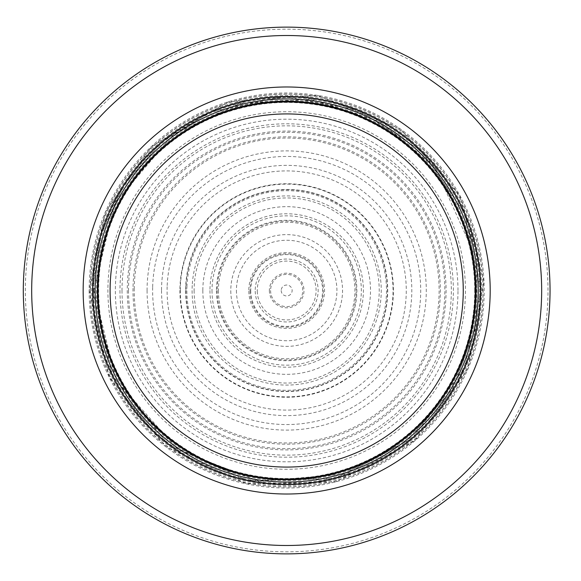 <?xml version="1.0" encoding="UTF-8"?>
<svg xmlns="http://www.w3.org/2000/svg" width="581" height="581" viewBox="0 0 581 581"><rect width="100%" height="100%" fill="white"/><g stroke="black" fill="none" stroke-linecap="round" stroke-linejoin="round"><path stroke-width="0.44" stroke-dasharray="2.9 2.18" d="M478.214 290.5A191.541 191.541 0 0 0 190.902 124.617A191.541 191.541 0 0 0 190.902 456.383A191.541 191.541 0 0 0 478.214 290.5A191.541 191.541 0 0 0 190.902 124.617A191.541 191.541 0 0 0 190.902 456.383A191.541 191.541 0 0 0 478.214 290.5A191.541 191.541 0 0 0 190.902 124.617A191.541 191.541 0 0 0 190.902 456.383A191.541 191.541 0 0 0 478.214 290.5M475.222 290.5A188.549 188.549 0 0 0 192.398 127.21A188.549 188.549 0 0 0 192.398 453.79A188.549 188.549 0 0 0 475.222 290.5A188.549 188.549 0 0 0 192.398 127.21A188.549 188.549 0 0 0 192.398 453.79A188.549 188.549 0 0 0 475.222 290.5A188.549 188.549 0 0 0 192.398 127.21A188.549 188.549 0 0 0 192.398 453.79A188.549 188.549 0 0 0 475.222 290.5M550.047 290.5A263.367 263.367 0 0 0 154.989 62.414A263.367 263.367 0 0 0 154.989 518.586A263.367 263.367 0 0 0 550.047 290.5A263.367 263.367 0 0 0 154.989 62.414A263.367 263.367 0 0 0 154.989 518.586A263.367 263.367 0 0 0 550.047 290.5M281.204 290.5A5.469 5.469 0 0 0 290.028 294.814A5.469 5.469 0 0 0 289.077 285.591A5.469 5.469 0 0 0 281.204 290.5M270.586 290.5A16.086 16.086 0 0 0 294.77 304.408A16.086 16.086 0 0 0 294.69 276.549A16.086 16.086 0 0 0 270.586 290.5M180.299 290.5A106.374 106.374 0 0 1 339.878 198.39A106.374 106.374 0 0 1 339.849 382.625A106.374 106.374 0 0 1 180.299 290.5M202.827 290.5A83.846 83.846 0 0 0 328.33 363.263A83.846 83.846 0 0 0 329.115 218.195A83.846 83.846 0 0 0 202.827 290.5M475.389 290.5A188.709 188.709 0 0 0 192.318 127.072A188.709 188.709 0 0 0 192.318 453.928A188.709 188.709 0 0 0 475.389 290.5M547.999 290.5A261.319 261.319 0 0 0 156.013 64.186A261.319 261.319 0 0 0 156.013 516.814A261.319 261.319 0 0 0 547.999 290.5M481.627 290.5A194.955 194.955 0 0 0 189.195 121.661A194.955 194.955 0 0 0 189.195 459.339A194.955 194.955 0 0 0 481.627 290.5M474.721 290.5A188.048 188.048 0 0 0 192.652 127.646A188.048 188.048 0 0 0 192.652 453.354A188.048 188.048 0 0 0 474.721 290.5M457.981 290.5A171.308 171.308 0 0 0 201.019 142.142A171.308 171.308 0 0 0 201.019 438.858A171.308 171.308 0 0 0 457.981 290.5M179.914 290.5A106.759 106.759 0 0 0 339.645 383.191A106.759 106.759 0 0 0 340.865 198.52A106.759 106.759 0 0 0 179.914 290.5M194.119 290.5A92.553 92.553 0 0 0 331.468 371.491A92.553 92.553 0 0 0 335.862 212.101A92.553 92.553 0 0 0 194.119 290.5M161.533 290.5A125.14 125.14 0 0 0 348.956 399.038A125.14 125.14 0 0 0 349.82 182.463A125.14 125.14 0 0 0 161.54 289.505A125.14 125.14 0 0 0 161.533 290.5M147.073 290.5A139.6 139.6 0 0 0 356.146 411.588A139.6 139.6 0 0 0 357.126 169.979A139.6 139.6 0 0 0 147.073 289.374A139.6 139.6 0 0 0 147.073 290.5M128.495 290.5A158.177 158.177 0 0 0 365.739 427.5A158.177 158.177 0 0 0 365.805 153.537A158.177 158.177 0 0 0 128.495 290.5M127.261 290.5A159.412 159.412 0 0 0 366.291 428.604A159.412 159.412 0 0 0 366.553 152.549A159.412 159.412 0 0 0 127.261 290.5M122.01 290.5A164.663 164.663 0 0 0 368.971 433.121A164.663 164.663 0 0 0 369.073 147.937A164.663 164.663 0 0 0 122.01 290.5M119.976 290.5A166.696 166.696 0 0 0 369.683 435.06A166.696 166.696 0 0 0 370.707 146.528A166.696 166.696 0 0 0 119.976 289.316A166.696 166.696 0 0 0 119.976 290.5M96.519 290.5A190.154 190.154 0 0 0 381.644 455.243A190.154 190.154 0 0 0 381.957 125.939A190.154 190.154 0 0 0 96.519 290.5M89.147 290.5A197.525 197.525 0 0 0 385.435 461.561A197.525 197.525 0 0 0 385.435 119.439A197.525 197.525 0 0 0 89.147 290.5L109.279 377.403L165.6 446.586L246.613 483.929L335.796 481.831L414.965 440.71L467.966 368.95L483.995 281.197L459.774 195.332L400.258 128.888L317.575 95.393L228.587 101.697L151.452 146.499L105.386 212.05L89.14 290.5M90.244 290.449A196.429 196.429 0 0 0 384.876 460.624A196.429 196.429 0 0 0 384.92 120.405A196.429 196.429 0 0 0 90.244 290.449M90.36 290.442A196.313 196.313 0 0 0 384.811 460.522A196.313 196.313 0 0 0 384.862 120.507A196.313 196.313 0 0 0 90.36 290.442M93.113 290.304A193.56 193.56 0 0 0 383.395 458.162A193.56 193.56 0 0 0 383.562 122.94A193.56 193.56 0 0 0 93.098 290.5A193.582 193.582 0 0 0 383.409 458.177A193.582 193.582 0 0 0 383.576 122.918A193.582 193.582 0 0 0 93.098 290.311M93.744 290.275A192.928 192.928 0 0 0 383.075 457.617A192.928 192.928 0 0 0 383.264 123.492A192.928 192.928 0 0 0 93.744 290.275M92.611 290.333A194.069 194.069 0 0 0 383.656 458.591A194.069 194.069 0 0 0 383.801 122.489A194.069 194.069 0 0 0 92.597 290.5A194.076 194.076 0 0 0 383.663 458.605A194.076 194.076 0 0 0 383.809 122.482A194.076 194.076 0 0 0 92.597 290.333L112.307 375.74L167.582 443.753L247.15 480.523L334.779 478.533L412.597 438.19L464.735 367.737L480.763 290.667L464.865 213.576L421.864 151.234L358.274 110.107L283.789 96.431L209.748 112.307L161.91 141.822L124.545 183.799L100.774 234.724L92.59 290.333M92.829 290.318A193.843 193.843 0 0 0 383.547 458.409A193.843 193.843 0 0 0 383.7 122.685A193.843 193.843 0 0 0 92.829 290.318M98.298 290.057A188.375 188.375 0 0 0 380.737 453.71A188.375 188.375 0 0 0 381.121 127.508A188.375 188.375 0 0 0 98.298 290.057M107.906 289.592A178.774 178.774 0 0 0 107.906 290.5A178.774 178.774 0 0 0 375.798 445.474A178.774 178.774 0 0 0 376.582 135.983A178.774 178.774 0 0 0 107.906 289.592M133.013 288.372A153.674 153.674 0 0 0 362.893 423.941A153.674 153.674 0 0 0 364.737 158.126A153.674 153.674 0 0 0 133.013 288.372M134.24 288.314A152.447 152.447 0 0 0 362.268 422.888A152.447 152.447 0 0 0 364.156 159.209A152.447 152.447 0 0 0 134.24 288.314M152.658 287.413A134.051 134.051 0 0 0 352.805 407.099A134.051 134.051 0 0 0 355.47 175.455A134.051 134.051 0 0 0 152.658 287.413M167.146 286.716A119.584 119.584 0 0 0 345.368 394.695A119.584 119.584 0 0 0 348.644 188.222A119.584 119.584 0 0 0 167.146 286.716M185.738 285.808A101.043 101.043 0 0 0 335.833 378.776A101.043 101.043 0 0 0 339.878 204.599A101.043 101.043 0 0 0 185.738 285.808M186.973 285.75A99.816 99.816 0 0 0 335.201 377.723A99.816 99.816 0 0 0 339.297 205.681A99.816 99.816 0 0 0 186.973 285.75M192.224 285.496A94.58 94.58 0 0 0 332.514 373.227A94.58 94.58 0 0 0 336.82 210.315A94.58 94.58 0 0 0 192.224 285.496M185.898 290.5A100.774 100.774 0 0 0 337.096 377.752A100.774 100.774 0 0 0 337.038 203.219A100.774 100.774 0 0 0 185.898 290.5M216.459 290.696A70.214 70.214 0 0 0 321.896 351.244A70.214 70.214 0 0 0 321.721 229.662A70.214 70.214 0 0 0 216.459 290.696M209.959 290.5A76.714 76.714 0 0 0 325.222 356.828A76.714 76.714 0 0 0 324.932 224.005A76.714 76.714 0 0 0 209.959 290.5M212.007 290.529A74.666 74.666 0 0 0 324.024 355.151A74.666 74.666 0 0 0 323.995 225.835A74.666 74.666 0 0 0 212.007 290.529M230.795 290.899A55.878 55.878 0 0 0 314.844 338.759A55.878 55.878 0 0 0 314.495 242.045A55.878 55.878 0 0 0 230.795 290.899M248.806 291.154A37.874 37.874 0 0 0 305.984 323.08A37.874 37.874 0 0 0 305.417 257.594A37.874 37.874 0 0 0 248.806 291.154M250.012 291.175A36.668 36.668 0 0 0 305.395 322.027A36.668 36.668 0 0 0 304.814 258.632A36.668 36.668 0 0 0 250.012 291.175M255.219 291.248A31.461 31.461 0 0 0 302.839 317.495A31.461 31.461 0 0 0 302.193 263.128A31.461 31.461 0 0 0 255.219 291.248M257.267 291.277A29.413 29.413 0 0 0 301.829 315.715A29.413 29.413 0 0 0 301.154 264.9A29.413 29.413 0 0 0 257.267 291.277M269.359 290.5A17.314 17.314 0 0 0 295.685 305.286A17.314 17.314 0 0 0 295.148 275.401A17.314 17.314 0 0 0 269.359 290.5M250.76 290.5A35.913 35.913 0 0 0 304.829 321.489A35.913 35.913 0 0 0 304.531 259.337A35.913 35.913 0 0 0 250.76 290.5M236.423 290.5A50.249 50.249 0 0 0 236.431 290.82A50.249 50.249 0 0 0 311.982 333.908A50.249 50.249 0 0 0 311.706 246.932A50.249 50.249 0 0 0 236.423 290.5M218.42 290.5A68.253 68.253 0 0 0 320.814 349.602A68.253 68.253 0 0 0 320.799 231.383A68.253 68.253 0 0 0 218.42 290.5M217.207 290.5A69.466 69.466 0 0 0 321.467 350.619A69.466 69.466 0 0 0 321.373 230.323A69.466 69.466 0 0 0 217.207 290.5M93.875 290.268L116.178 380.511L178.113 449.832L259.279 481.344L346.036 473.936L407.041 441.11L452.505 388.842L476.013 326.849L477.132 260.564L435.372 167.786L379.742 121.661L311.067 99.242L238.965 103.709L173.537 134.385L114.994 202.769L93.875 290.268"/><path stroke-width="0.87" d="M475.222 290.5A188.549 188.549 0 0 0 192.398 127.21A188.549 188.549 0 0 0 192.398 453.79A188.549 188.549 0 0 0 475.222 290.5A188.549 188.549 0 0 0 192.398 127.21A188.549 188.549 0 0 0 192.398 453.79A188.549 188.549 0 0 0 475.222 290.5A188.549 188.549 0 0 0 192.398 127.21A188.549 188.549 0 0 0 192.398 453.79A188.549 188.549 0 0 0 475.222 290.5M478.214 290.5A191.541 191.541 0 0 0 190.902 124.617A191.541 191.541 0 0 0 190.902 456.383A191.541 191.541 0 0 0 478.214 290.5M490.19 290.5A203.51 203.51 0 0 0 184.918 114.254A203.51 203.51 0 0 0 184.918 466.746A203.51 203.51 0 0 0 490.19 290.5M550.047 290.5A263.367 263.367 0 0 0 154.989 62.414A263.367 263.367 0 0 0 154.989 518.586A263.367 263.367 0 0 0 550.047 290.5M463.253 290.5A176.58 176.58 0 0 1 198.382 443.419A176.58 176.58 0 0 1 198.382 137.581A176.58 176.58 0 0 1 463.253 290.5M475.948 290.5A189.268 189.268 0 0 0 192.035 126.585A189.268 189.268 0 0 0 192.035 454.415A189.268 189.268 0 0 0 475.948 290.5M480.676 290.5A194.003 194.003 0 0 0 189.675 122.489A194.003 194.003 0 0 0 189.675 458.511A194.003 194.003 0 0 0 480.676 290.5M541.666 290.5A254.994 254.994 0 0 0 159.179 69.669A254.994 254.994 0 0 0 159.179 511.331A254.994 254.994 0 0 0 541.666 290.5"/></g></svg>
